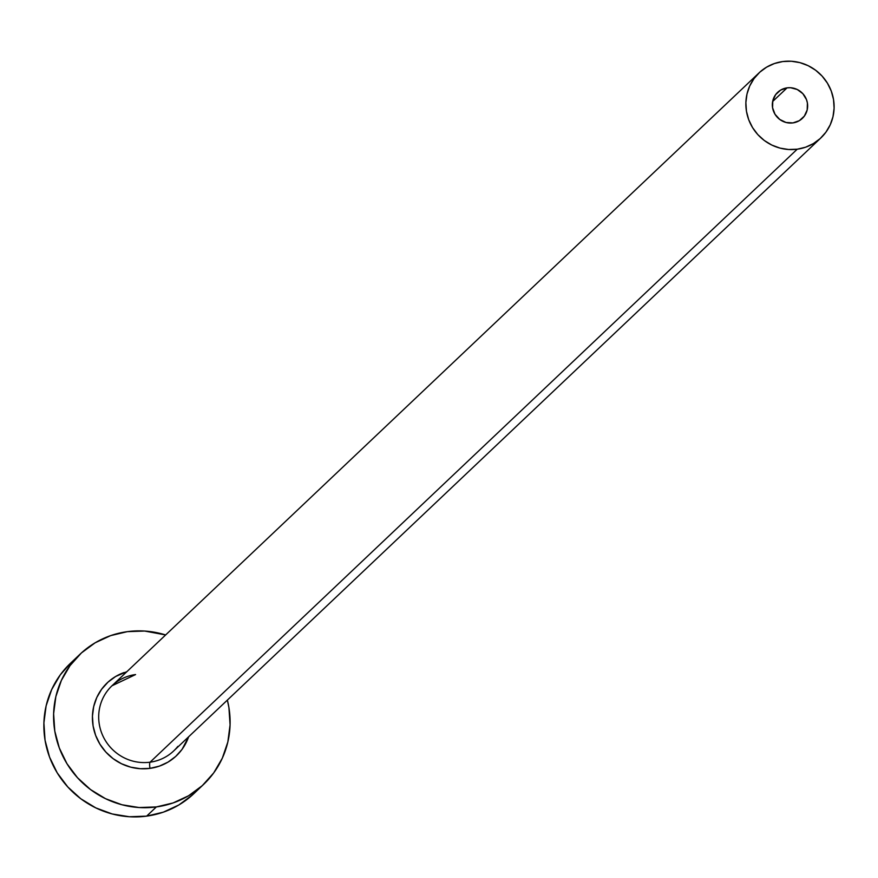 <?xml version="1.0" encoding="UTF-8"?>
<svg xmlns="http://www.w3.org/2000/svg" width="878" height="878" viewBox="0 0 878 878"><rect width="100%" height="100%" fill="white"/><g stroke="black" fill="none" stroke-linecap="round" stroke-linejoin="round"><path stroke-width="1.32" d="M792.889 122.909A17.944 17.384 -133.4 0 1 774.242 112.878A17.944 17.384 -133.4 0 1 777.645 92.344A17.944 17.384 -133.4 0 1 787.083 87.855L772.64 101.53L787.083 87.855L790.54 87.723L797.246 89.501L802.854 93.683L806.498 99.653L807.398 103.022L807.189 109.915L804.347 116.105L799.331 120.67L792.889 122.909L786.008 122.47L779.73 119.43L775.011 114.25L772.574 107.731L772.794 100.838L775.625 94.648L780.641 90.083L787.083 87.855A17.944 17.384 -133.4 0 1 805.73 97.875A17.944 17.384 -133.4 0 1 802.327 118.409A17.944 17.384 -133.4 0 1 792.889 122.909M135.563 674.556A44.877 43.461 46.6 0 0 107.796 690.36A44.877 43.461 46.6 0 0 104.987 739.913A44.877 43.461 46.6 0 0 150.072 762.192A5.389 1.097 -97.7 0 0 149.973 768.371A50.255 48.674 -133.4 0 1 94.133 730.705A50.255 48.674 -133.4 0 1 124.27 672.471M135.421 674.633L111.967 685.795A44.877 43.461 46.6 0 0 103.461 737.114A44.877 43.461 46.6 0 0 150.072 762.192A44.877 43.461 46.6 0 0 173.679 750.953L820.842 137.956A44.877 43.461 -133.4 0 1 797.246 149.194L150.072 762.192L797.246 149.194A44.877 43.461 -133.4 0 1 750.635 124.116A44.877 43.461 -133.4 0 1 759.13 72.797A44.877 43.461 -133.4 0 1 782.737 61.559A44.877 43.461 -133.4 0 1 829.348 86.637A44.877 43.461 -133.4 0 1 820.842 137.956M80.128 654.132L70.416 663.34A89.743 86.922 46.6 0 0 53.415 765.989A89.743 86.922 46.6 0 0 146.637 816.134A89.743 86.922 46.6 0 0 193.84 793.657L203.564 784.449A89.743 86.922 -133.4 0 1 156.361 806.926L146.637 816.134L156.361 806.926A89.743 86.922 -133.4 0 1 63.139 756.781A89.743 86.922 -133.4 0 1 80.128 654.132A89.743 86.922 -133.4 0 1 127.343 631.655A89.743 86.922 -133.4 0 1 165.646 634.948L144.607 631.041L127.343 631.655L110.628 635.628L95.12 642.817L81.413 652.947L70.02 665.634L61.394 680.373L55.852 696.605L53.624 713.715L54.776 731.034L59.287 747.913L66.958 763.684L77.516 777.743L90.544 789.563L105.536 798.684L121.932 804.753L139.086 807.54L156.361 806.926L173.065 802.953L188.572 795.764L202.28 785.634L213.672 772.958L222.299 758.208L227.841 741.976L230.069 724.866L228.917 707.547L227.358 700.106A89.743 86.922 -133.4 0 1 203.564 784.449M177.839 746.388A44.877 43.461 46.6 0 1 150.072 762.192A5.389 1.097 82.3 0 0 149.973 768.371A50.255 48.674 -133.4 0 0 188.616 736.796L182.075 749.34L175.688 756.441L168.016 762.115L159.324 766.143L149.973 768.371L140.304 768.711L130.69 767.152L121.515 763.75L113.119 758.647L105.821 752.029L99.905 744.149L95.614 735.314L93.09 725.865L92.442 716.174L93.694 706.592L96.789 697.494L101.628 689.241L108.005 682.14L115.687 676.466L126.904 671.637M70.514 663.252L60.297 674.842L51.67 689.581L46.128 705.813L43.9 722.923L45.052 740.242L49.563 757.121L57.235 772.892L67.793 786.951L80.82 798.771L95.812 807.892L112.208 813.961L129.373 816.749L146.637 816.134L163.341 812.161L178.849 804.972L192.556 794.842M782.737 61.559L774.374 63.545L766.626 67.145L759.766 72.205L754.07 78.548L749.757 85.912L746.991 94.034L745.872 102.594L746.454 111.254L748.704 119.682L752.545 127.573L757.824 134.608L764.332 140.513L771.828 145.079L780.026 148.108L788.609 149.501L797.246 149.194L805.598 147.208L813.346 143.608L820.206 138.548L825.902 132.205L830.215 124.841L832.981 116.719L834.1 108.17L833.518 99.499L831.268 91.071L827.427 83.18L822.159 76.145L815.64 70.24L808.144 65.674L799.946 62.645L791.363 61.251L782.737 61.559M111.967 685.795L759.13 72.797"/></g></svg>
